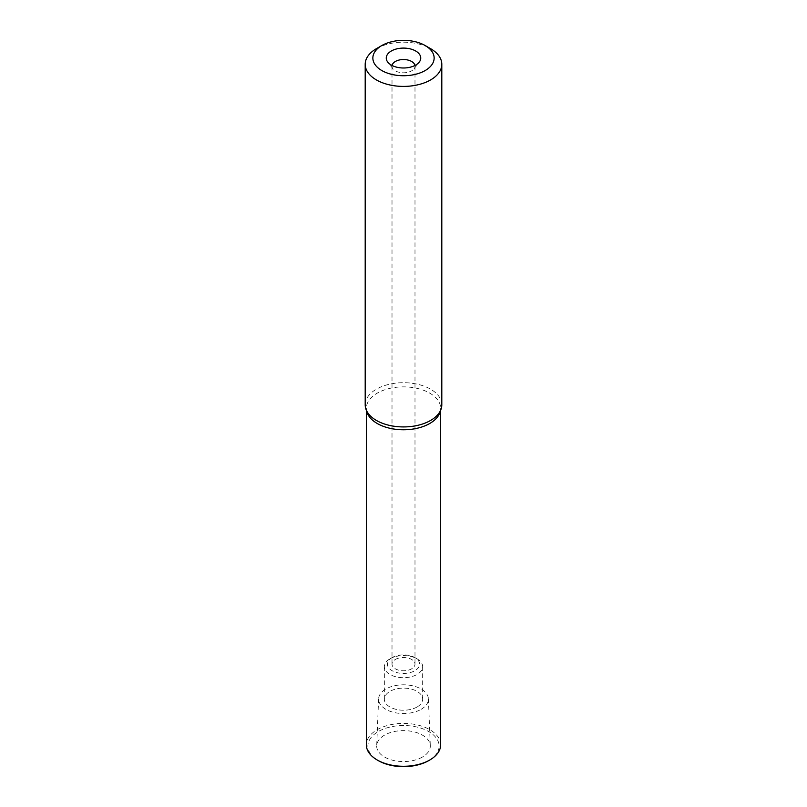 <?xml version="1.0" encoding="UTF-8"?>
<svg xmlns="http://www.w3.org/2000/svg" width="807" height="807" viewBox="0 0 807 807"><rect width="100%" height="100%" fill="white"/><g stroke="black" fill="none" stroke-linecap="round" stroke-linejoin="round"><path stroke-width="0.61" stroke-dasharray="4.04 3.03" d="M428.688 760.628A35.619 20.568 0 0 0 428.688 731.546A35.619 20.568 0 0 0 378.312 731.546A35.619 20.568 0 0 0 378.312 760.628M422.454 757.027A26.813 15.484 180 0 1 392.948 760.315A26.813 15.484 180 0 1 376.698 745.718A26.813 15.484 180 0 1 384.546 735.137A26.813 15.484 180 0 1 413.466 731.717A26.813 15.484 180 0 1 430.302 745.718A26.813 15.484 180 0 1 422.454 757.027M440.652 744.831A37.152 21.446 0 0 0 417.713 725.019A37.152 21.446 0 0 0 377.232 729.669A37.152 21.446 0 0 0 366.348 744.831M367.024 412.377A37.152 21.446 180 0 1 366.348 408.322A37.152 21.446 180 0 1 377.232 393.15A37.152 21.446 180 0 1 417.713 388.5A37.152 21.446 180 0 1 440.652 408.322A37.152 21.446 180 0 1 439.976 412.377M441.802 404.811A38.302 22.112 0 0 0 418.157 384.384A38.302 22.112 0 0 0 376.415 389.176A38.302 22.112 0 0 0 365.198 404.811M376.415 48.662A38.302 22.112 180 0 1 430.585 48.662M392.071 65.488A11.49 6.638 0 0 0 392.01 66.164A11.49 6.638 0 0 0 393.009 68.877A11.49 6.638 0 0 0 411.62 70.855A11.49 6.638 0 0 0 413.991 68.877A11.49 6.638 0 0 0 414.99 66.164A11.49 6.638 0 0 0 414.929 65.488M395.38 659.45A11.49 6.638 180 0 1 407.898 658.018A11.49 6.638 180 0 1 414.99 664.141A11.49 6.638 180 0 1 411.62 668.832A11.49 6.638 180 0 1 399.102 670.274A11.49 6.638 180 0 1 392.01 664.141A11.49 6.638 180 0 1 395.38 659.45M392.121 657.574L392.121 657.574A16.09 9.291 0 0 0 392.121 670.708A16.09 9.291 0 0 0 414.879 670.708A16.09 9.291 0 0 0 414.879 657.574A16.09 9.291 0 0 0 392.121 657.574L389.963 658.825A19.156 11.056 0 0 0 384.344 666.643A19.156 11.056 0 0 0 396.166 676.861A19.156 11.056 0 0 0 417.037 674.46A19.156 11.056 0 0 0 422.656 666.643A19.156 11.056 0 0 0 417.037 658.825A19.156 11.056 0 0 0 389.963 658.825L392.121 657.574M417.037 706.993A19.156 11.056 180 0 1 396.166 709.383A19.156 11.056 180 0 1 384.344 699.175A19.156 11.056 180 0 1 389.963 691.357A19.156 11.056 180 0 1 410.834 688.956A19.156 11.056 180 0 1 422.656 699.175A19.156 11.056 180 0 1 417.037 706.993M421.103 709.333A24.896 14.375 0 0 0 428.386 698.832A24.896 14.375 0 0 0 412.76 685.829A24.896 14.375 0 0 0 385.897 689.007A24.896 14.375 0 0 0 378.614 698.832A24.896 14.375 0 0 0 393.705 712.389A24.896 14.375 0 0 0 421.103 709.333M440.652 410.37L440.652 408.322M366.348 410.37L366.348 408.322M393.009 68.877L387.763 62.109M413.991 68.877L419.237 62.109M414.99 66.164L414.99 664.141M392.01 66.164L392.01 664.141M384.344 666.643L384.344 699.175M422.656 666.643L422.656 699.175M414.879 657.574L417.037 658.825M428.386 698.832L430.302 745.718M378.614 698.832L376.698 745.718"/><path stroke-width="1.21" d="M366.348 410.37L366.348 744.831A37.152 21.446 0 0 0 377.232 760.002L378.312 760.628A35.619 20.568 0 0 0 428.688 760.628L429.768 760.002L428.688 760.628M377.232 760.002A37.152 21.446 0 0 0 429.768 760.002L429.768 760.002A37.152 21.446 0 0 0 440.652 744.831L440.652 410.37M441.106 409.008L439.976 412.377A37.152 21.446 180 0 1 429.768 423.483A37.152 21.446 180 0 1 392.616 428.83A37.152 21.446 180 0 1 367.024 412.377L365.894 409.008A38.302 22.112 0 0 0 392.273 425.955A38.302 22.112 0 0 0 430.585 420.457A38.302 22.112 0 0 0 441.106 409.008A38.302 22.112 0 0 0 441.802 404.811L441.802 64.298A38.302 22.112 180 0 1 430.585 79.933A38.302 22.112 180 0 1 388.843 84.725A38.302 22.112 180 0 1 365.198 64.298A38.302 22.112 180 0 1 376.415 48.662L381.832 45.535A30.646 17.693 180 0 1 425.168 45.535A30.646 17.693 180 0 1 425.168 70.552A30.646 17.693 180 0 1 381.832 70.552A30.646 17.693 180 0 1 381.832 45.535L376.415 48.662M365.198 64.298L365.198 404.811A38.302 22.112 0 0 0 365.894 409.008M425.168 45.535L430.585 48.662A38.302 22.112 180 0 1 441.802 64.298M391.314 51.002A17.24 9.956 0 0 0 387.763 62.109A17.24 9.956 0 0 0 415.686 65.074A17.24 9.956 0 0 0 419.237 62.109A17.24 9.956 0 0 0 413.275 49.842A17.24 9.956 0 0 0 391.314 51.002M414.929 65.488A11.49 6.638 0 0 0 407.353 59.92A11.49 6.638 0 0 0 395.38 61.473A11.49 6.638 0 0 0 392.071 65.488"/></g></svg>

